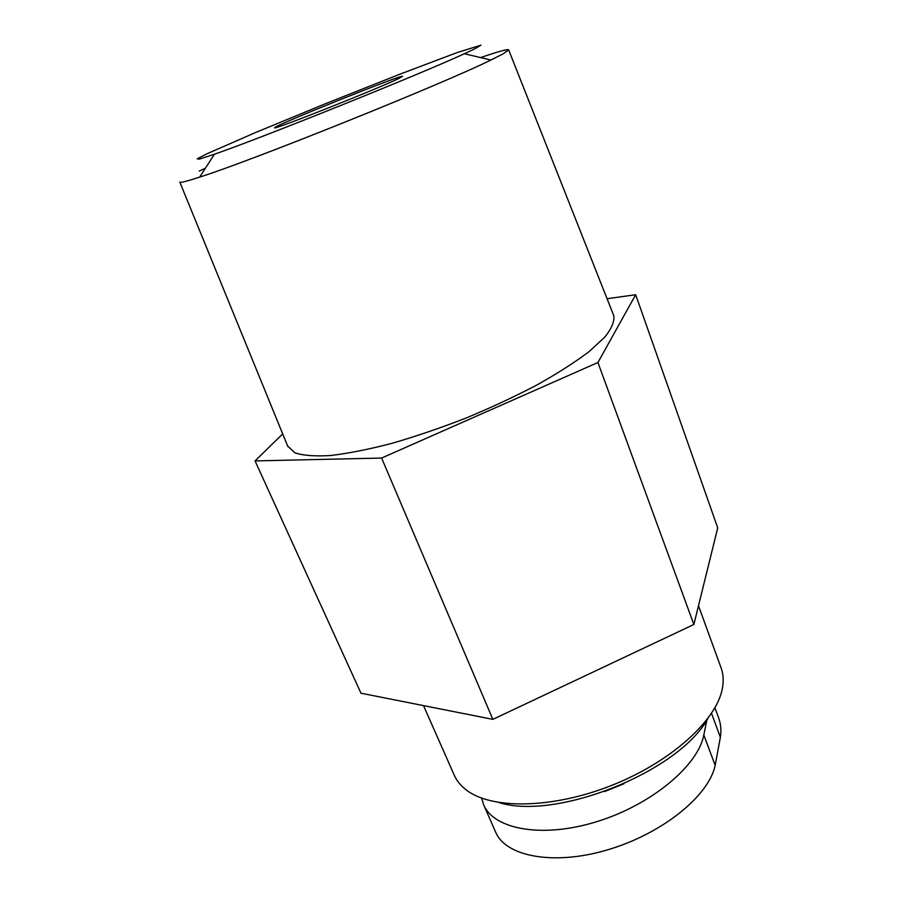<?xml version="1.0" encoding="UTF-8"?>
<svg xmlns="http://www.w3.org/2000/svg" width="903" height="903" viewBox="0 0 903 903"><rect width="100%" height="100%" fill="white"/><g stroke="black" fill="none" stroke-linecap="round" stroke-linejoin="round"><path stroke-width="1.35" d="M604.649 791.547L623.871 783.815M706.857 720.075L703.809 734.974C698.132 765.642 651.526 804.81 596.951 821.606C542.376 838.616 493.749 829.496 483.579 804.607L481.559 798.094M498.907 802.553C556.564 820.793 678.819 771.647 707.817 718.574M423.518 705.615L454.288 775.259C456.726 780.802 460.699 785.689 466.208 789.911C491.13 809.494 552.162 809.009 611.568 785.452C671.019 762.008 716.711 720.244 722.366 688.481L722.66 686.811C723.709 679.959 723.201 673.683 721.125 667.994L698.504 605.71M282.707 433.903L255.041 460.914L360.974 693.211L492.857 719.364L693.865 624.492L717.727 527.871L635.678 294.717L607.076 298.735M693.865 624.492L597.933 362.509L635.678 294.717M492.857 719.364L381.608 458.047L597.933 362.509M255.041 460.914L381.608 458.047M613.509 315L613.769 315.666C614.627 321.4 611.624 328.568 604.762 337.18L589.004 351.662C574.895 362.306 557.512 373.424 536.856 385.028C514.687 396.62 490.984 407.671 465.722 418.179C440.224 428.078 415.459 436.51 391.439 443.486C368.503 449.412 348.265 453.419 330.712 455.507C315.124 456.455 303.205 455.575 294.976 452.866L287.639 445.992M287.91 446.658L179.821 182.124C180.363 182.925 186.977 181.255 199.665 177.112C251.858 160.666 441.849 84.284 490.893 60.038L502.892 53.988L508.682 49.913C507.949 48.852 498.591 51.415 480.588 57.589M205.41 168.206L199.224 171.118M475.192 48.649L480.96 45.15L456.997 52.622L398.742 74.633L325.057 103.879L254.827 132.843L206.968 153.781L197.204 158.815L199.382 159.12L214.451 154.21C260.403 138.441 420.301 74.159 464.379 53.74L475.192 48.649M398.9 78.437L402.591 76.337C403.494 73.674 272.198 126.454 274.693 127.752C270.708 131.24 379.486 88.088 398.9 78.437M718.709 718.269C720.865 724.014 721.429 730.358 720.368 737.322L715.165 765.338C709.024 795.554 662.937 833.334 608.396 849.599C554.205 866.033 505.556 856.575 495.713 832.182M711.508 713.347L720.368 737.322M703.809 734.974L715.165 765.338M508.682 49.913L613.769 315.666M214.451 154.21L199.665 177.112M464.379 53.74L490.893 60.038M714.928 707.771L718.777 718.246M483.579 804.607L495.657 832.216"/></g></svg>
